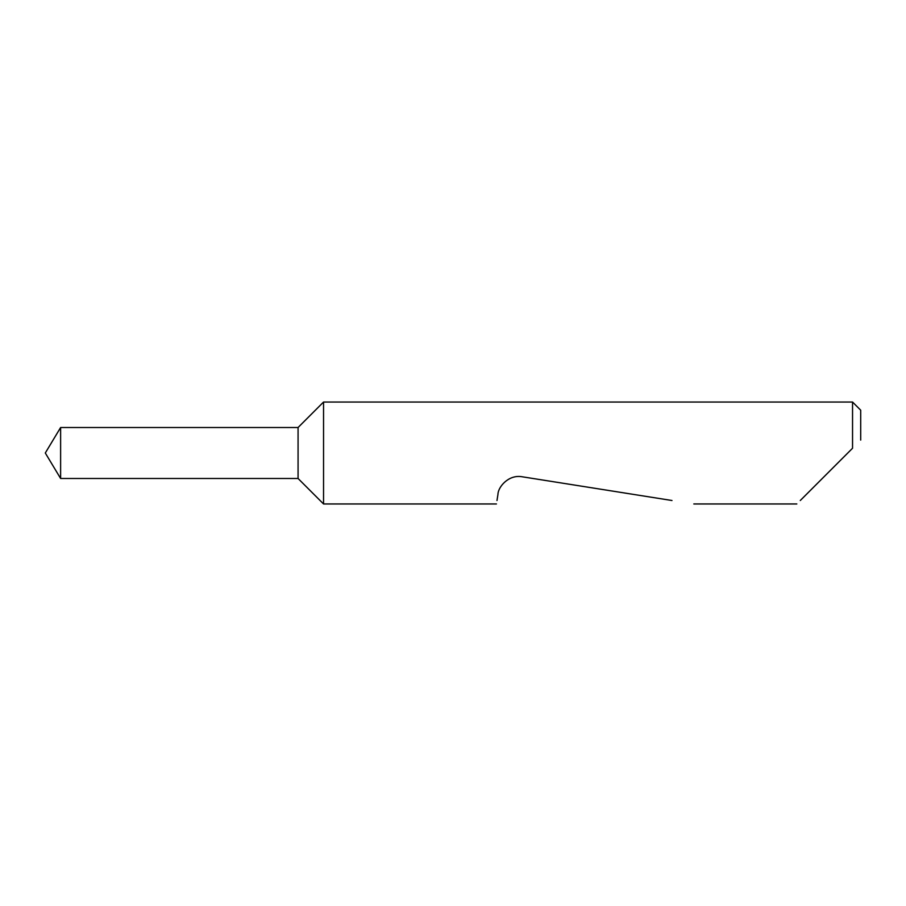 <?xml version="1.0" encoding="UTF-8"?>
<svg xmlns="http://www.w3.org/2000/svg" width="906" height="906" viewBox="0 0 906 906"><rect width="100%" height="100%" fill="white"/><g stroke="black" fill="none" stroke-linecap="round" stroke-linejoin="round"><path stroke-width="1.36" d="M60.623 427.507L45.3 453L60.623 478.493L60.623 427.507L298.074 427.507L323.544 402.038L323.544 503.963L298.074 478.493L298.074 427.507M800.281 500.508L852.546 448.244L852.546 402.038L323.544 402.038M496.986 500.508L497.949 494.404C497.972 487.19 508.481 474.223 522.207 476.783L671.992 500.508M852.546 448.244L847.79 453M852.546 402.038L860.7 410.192L860.7 440.09M298.074 478.493L60.623 478.493M796.827 503.963L693.815 503.963M496.443 503.963L323.544 503.963"/></g></svg>

